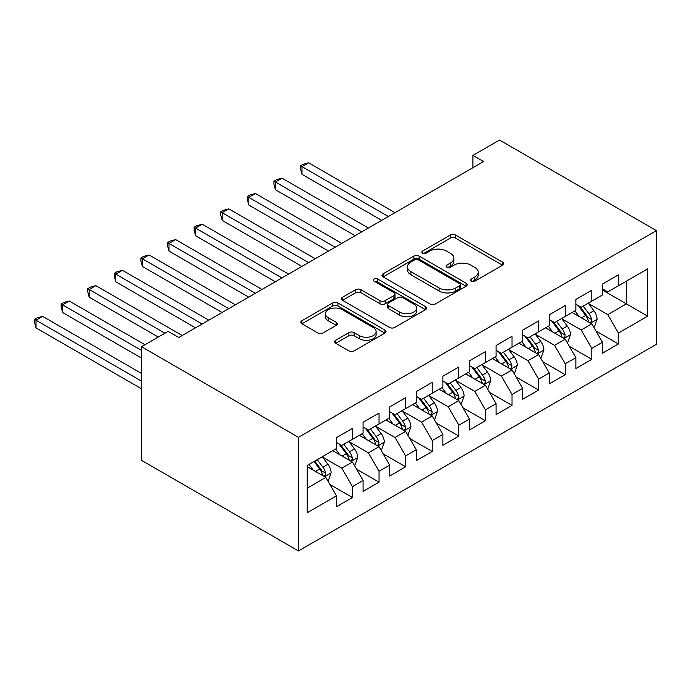 <?xml version="1.0" encoding="UTF-8"?>
<svg xmlns="http://www.w3.org/2000/svg" width="691" height="691" viewBox="0 0 691 691"><rect width="100%" height="100%" fill="white"/><g stroke="black" fill="none" stroke-linecap="round" stroke-linejoin="round"><path stroke-width="1.04" d="M471.141 281.202A2.583 1.494 0 0 0 474.795 281.202L502.538 265.189A3.688 2.133 0 0 0 503.618 263.677A3.688 2.133 0 0 0 502.538 262.174L455.542 235.044A3.688 2.133 0 0 0 450.325 235.044L422.581 251.058A2.583 1.494 0 0 0 421.821 252.111A2.583 1.494 0 0 0 422.581 253.165A2.583 1.494 0 0 0 426.235 253.165L429.828 251.092A11.816 6.824 0 0 1 446.533 251.092L450.454 253.355A11.816 6.824 0 0 1 453.909 258.175A11.816 6.824 0 0 1 450.454 263.003L446.861 265.076A2.583 1.494 0 0 0 446.101 266.13A2.583 1.494 0 0 0 446.861 267.184A2.583 1.494 0 0 0 450.515 267.184L454.108 265.111A11.816 6.824 0 0 1 470.813 265.111L474.734 267.374A11.816 6.824 0 0 1 478.189 272.194A11.816 6.824 0 0 1 474.734 277.022L471.141 279.095A2.583 1.494 0 0 0 470.381 280.149A2.583 1.494 0 0 0 471.141 281.202L471.141 279.095M335.714 340.248A3.688 2.133 0 0 0 334.625 341.76A3.688 2.133 0 0 0 335.714 343.263L348.895 350.873A3.688 2.133 0 0 0 354.112 350.873L384.922 333.088A3.688 2.133 0 0 0 386.001 331.585A3.688 2.133 0 0 0 384.922 330.073L337.934 302.943A3.688 2.133 0 0 0 332.708 302.943L301.898 320.728A3.688 2.133 0 0 0 300.818 322.239A3.688 2.133 0 0 0 301.898 323.742L317.825 332.941A3.688 2.133 0 0 0 323.051 332.941L336.232 325.331A3.688 2.133 0 0 0 337.312 323.82A3.688 2.133 0 0 0 336.232 322.317L328.337 317.756A9.873 5.701 0 0 1 325.444 313.723A9.873 5.701 0 0 1 331.542 308.454A9.873 5.701 0 0 1 342.304 309.689L373.244 327.551A9.873 5.701 0 0 1 376.129 331.585A9.873 5.701 0 0 1 370.039 336.854A9.873 5.701 0 0 1 359.268 335.619L354.112 332.639A3.688 2.133 0 0 0 348.895 332.639L335.714 340.248L335.714 343.263M141.525 346.727L298.452 437.325L298.452 550.96L141.525 460.361L141.525 346.727L168.12 331.369L178.762 337.51L483.57 161.539L472.929 155.397L472.929 167.68M472.929 155.397L499.524 140.04L656.45 230.639L298.452 437.325M430.087 303.997A3.688 2.133 0 0 0 435.313 303.997L466.114 286.212A3.688 2.133 0 0 0 467.194 284.709A3.688 2.133 0 0 0 466.114 283.198L419.126 256.067A3.688 2.133 0 0 0 413.9 256.067L383.099 273.852A3.688 2.133 0 0 0 382.011 275.363A3.688 2.133 0 0 0 383.099 276.866L430.087 303.997M375.118 281.764A2.583 1.494 0 0 1 377.744 282.127L377.744 279.052L425.518 306.64A3.688 2.133 0 0 1 426.597 308.143A3.688 2.133 0 0 1 425.518 309.654L394.716 327.439A3.688 2.133 0 0 1 389.491 327.439L342.494 300.309L342.494 297.294A3.688 2.133 0 0 0 341.414 298.797A3.688 2.133 0 0 0 342.494 300.309M342.494 297.294L355.684 289.684A3.688 2.133 0 0 1 360.901 289.684L379.964 300.68A3.688 2.133 0 0 0 385.181 300.68L393.93 295.636A3.688 2.133 0 0 0 395.01 294.124A3.688 2.133 0 0 0 393.93 292.621L374.09 281.168A2.583 1.494 0 0 1 373.33 280.114A2.583 1.494 0 0 1 374.928 278.732A2.583 1.494 0 0 1 377.744 279.052M298.452 550.96L656.45 344.273L656.45 230.639M602.457 290.065L626.392 303.885L626.392 281.159L647.674 268.877L618.419 285.763L618.419 274.863L602.457 284.079L602.457 294.979L591.816 301.121L591.816 290.22L575.862 299.436L575.862 310.337L565.221 316.478L565.221 305.577L549.259 314.785L549.259 325.694L538.626 331.835L538.626 320.926L522.664 330.143L522.664 341.043L512.022 347.193L512.022 336.284L496.069 345.5L496.069 356.401L485.428 362.542L485.428 351.641L469.474 360.857L469.474 371.758L458.833 377.899L458.833 366.999L442.871 376.215L442.871 387.115L432.238 393.257L432.238 382.356L416.276 391.564L416.276 402.473L405.634 408.614L405.634 397.714L389.681 406.921L389.681 417.822L379.039 423.972L379.039 413.063L363.077 422.279L363.077 433.179L352.445 439.321L352.445 428.42L336.482 437.636L336.482 448.537L307.227 465.432L307.227 512.722L336.482 495.836L325.841 477.403L307.227 466.658M647.674 268.877L647.674 316.167L618.419 333.062L607.778 314.638L588.49 303.504M595.944 330.989L618.419 343.963L618.419 333.062M618.419 343.963L602.457 353.179L602.457 342.278L591.816 348.419L581.183 329.987L561.895 318.853M569.341 346.346L591.816 359.32L591.816 348.419M591.816 359.32L575.862 368.536L575.862 357.636L565.221 363.777L554.579 345.345L535.3 334.211M542.746 361.704L565.221 374.677L565.221 363.777M565.221 374.677L549.259 383.894L549.259 372.985L538.626 379.126L527.984 360.702L508.697 349.568M516.151 377.053L538.626 390.035L538.626 379.126M538.626 390.035L522.664 399.243L522.664 388.342L512.022 394.483L501.39 376.059L482.102 364.926M489.548 392.41L512.022 405.392L512.022 394.483M512.022 405.392L496.069 414.6L496.069 403.699L485.428 409.841L474.786 391.417L455.507 380.283M462.953 407.768L485.428 420.741L485.428 409.841M485.428 420.741L469.474 429.957L469.474 419.057L458.833 425.198L448.191 406.766L428.912 395.641M436.358 423.125L458.833 436.099L458.833 425.198M458.833 436.099L442.871 445.315L442.871 434.414L432.238 440.556L421.596 422.123L402.309 410.99M409.763 438.483L432.238 451.456L432.238 440.556M432.238 451.456L416.276 460.672L416.276 449.763L405.634 455.913L395.002 437.481L375.714 426.347M383.16 453.84L405.634 466.814L405.634 455.913M405.634 466.814L389.681 476.021L389.681 465.121L379.039 471.262L368.398 452.838L349.119 441.704M356.565 469.189L379.039 482.171L379.039 471.262M379.039 482.171L363.077 491.379L363.077 480.478L352.445 486.619L341.803 468.196L322.516 457.062M329.97 484.546L352.445 497.52L352.445 486.619M352.445 497.52L336.482 506.736L336.482 495.836M336.482 442.395L341.803 445.47L352.445 439.321M307.227 488.157L325.841 477.403M363.077 427.038L368.398 430.113L379.039 423.972M341.803 468.196L352.445 462.054L332.76 450.687M363.077 480.478L352.445 462.054M389.681 411.681L395.002 414.755L405.634 408.614M368.398 452.838L379.039 446.697L359.355 435.33M389.681 465.121L379.039 446.697M416.276 396.332L421.596 399.398L432.238 393.257M395.002 437.481L405.634 431.339L385.958 419.973M416.276 449.763L405.634 431.339M442.871 380.974L448.191 384.041L458.833 377.899M421.596 422.123L432.238 415.982L412.553 404.624M442.871 434.414L432.238 415.982M469.474 365.617L474.786 368.683L485.428 362.542M448.191 406.766L458.833 400.625L439.148 389.266M469.474 419.057L458.833 400.625M496.069 350.259L501.39 353.334L512.022 347.193M474.786 391.417L485.428 385.276L465.743 373.909M496.069 403.699L485.428 385.276M522.664 334.902L527.984 337.977L538.626 331.835M501.39 376.059L512.022 369.918L492.346 358.551M522.664 388.342L512.022 369.918M549.259 319.544L554.579 322.619L565.221 316.478M527.984 360.702L538.626 354.561L518.941 343.194M549.259 372.985L538.626 354.561M575.862 304.195L581.183 307.262L591.816 301.121M554.579 345.345L565.221 339.203L545.536 327.845M575.862 357.636L565.221 339.203M602.457 288.838L607.778 291.904L618.419 285.763M581.183 329.987L591.816 323.846L572.139 312.487M602.457 342.278L591.816 323.846M607.778 314.638L626.392 303.885L647.674 316.167M472.178 281.565L474.734 280.088A11.816 6.824 0 0 0 478.189 275.268L478.189 272.194M453.909 258.175L453.909 261.25A11.816 6.824 0 0 1 450.454 266.07L447.898 267.547M502.487 265.214L455.542 238.11A3.688 2.133 0 0 0 450.325 238.11L423.618 253.528M466.062 286.247L419.126 259.142A3.688 2.133 0 0 0 413.9 259.142L383.142 276.901M459.593 285.763A2.583 1.494 0 0 0 460.344 284.709A2.583 1.494 0 0 0 459.593 283.655L418.34 259.833A2.583 1.494 0 0 0 414.686 259.833L410.903 262.019A11.816 6.824 0 0 0 407.44 266.847A11.816 6.824 0 0 0 410.903 271.667L439.096 287.948A11.816 6.824 0 0 0 455.801 287.948L459.593 285.763L459.593 288.829A2.583 1.494 0 0 0 460.344 287.776L460.344 284.709M407.44 266.847L407.44 269.913A11.816 6.824 0 0 0 410.903 274.742L410.903 271.667M459.593 288.829L455.801 291.023A11.816 6.824 0 0 1 439.096 291.023L410.903 274.742M342.546 300.335L355.684 292.751L355.684 289.684M395.01 294.124L395.01 297.199A3.688 2.133 0 0 1 393.93 298.702L385.181 303.755A3.688 2.133 0 0 1 379.964 303.755L360.901 292.751A3.688 2.133 0 0 0 355.684 292.751M377.744 282.127L425.466 309.68M399.735 312.099A9.873 5.701 0 0 0 410.497 313.334A9.873 5.701 0 0 0 416.595 308.074A9.873 5.701 0 0 0 413.702 304.04L402.81 297.743A3.688 2.133 0 0 0 397.584 297.743L388.834 302.796A3.688 2.133 0 0 0 387.755 304.299A3.688 2.133 0 0 0 388.834 305.811L399.735 312.099L399.735 315.174A9.873 5.701 0 0 0 410.497 316.409A9.873 5.701 0 0 0 416.595 311.14L416.595 308.074M387.755 304.299L387.755 307.374A3.688 2.133 0 0 0 388.834 308.877L388.834 305.811M399.735 315.174L388.834 308.877M376.129 331.585L376.129 334.651A9.873 5.701 0 0 1 370.039 339.92A9.873 5.701 0 0 1 359.268 338.685L354.112 335.714A3.688 2.133 0 0 0 348.895 335.714L335.757 343.297M325.444 313.723L325.444 316.798A9.873 5.701 0 0 0 328.337 320.823L328.337 317.756M336.18 325.357L328.337 320.823M384.87 333.122L337.934 306.018A3.688 2.133 0 0 0 332.708 306.018L301.95 323.777M593.785 327.258L594.424 326.886L597.084 319.207A9.968 5.753 -120 0 0 593.906 310.725L588.248 303.176M579.248 316.59L574.955 310.855M572.943 312.954L572.459 312.297M394.993 212.673L308.635 162.808L301.984 166.652L301.984 174.331L381.7 220.351M589.941 322.766L591.487 321.375L591.703 319.639A9.968 5.753 -120 0 0 588.853 313.636L583.195 306.096M579.974 306.571L586.953 315.882A5.079 2.928 60 0 1 587.877 317.428L591.703 319.639M578.22 305.552L585.657 315.485A9.968 5.753 60 0 1 588.507 321.479L588.715 322.058M301.984 174.331L300.525 168.88L300.525 165.805L388.351 216.508M300.525 165.805L303.185 164.268L308.635 162.808M567.19 342.615L567.829 342.244L570.49 334.565A9.968 5.753 -120 0 0 567.302 326.074L561.653 318.534M552.653 331.948L548.36 326.212M546.348 328.311L545.855 327.655M368.398 228.03L282.04 178.166L275.389 182.009L275.389 189.688L355.096 235.709M563.346 338.124L564.884 336.733L565.108 334.988A9.968 5.753 -120 0 0 562.249 328.994L556.601 321.453M553.379 321.92L560.358 331.239A5.079 2.928 60 0 1 561.282 332.786L565.108 334.988M551.625 320.909L559.062 330.842A9.968 5.753 60 0 1 561.913 336.837L562.111 337.407M275.389 189.688L273.93 184.229L273.93 181.163L361.747 231.865M273.93 181.163L276.59 179.625L282.04 178.166M540.595 357.973L541.234 357.601L543.886 349.922A9.968 5.753 -120 0 0 540.707 341.432L535.059 333.891M526.05 347.305L521.757 341.57M519.753 343.66L519.261 343.012M341.803 243.387L255.445 193.523L248.795 197.358L248.795 205.037L328.501 251.058M536.743 353.472L538.289 352.09L538.505 350.346A9.968 5.753 -120 0 0 535.655 344.351L530.006 336.811M526.775 337.277L533.754 346.597A5.079 2.928 60 0 1 534.679 348.134L538.505 350.346M525.022 336.267L532.459 346.191A9.968 5.753 60 0 1 535.318 352.194L535.516 352.764M248.795 205.037L247.326 199.587L247.326 196.52L335.152 247.223M247.326 196.52L249.987 194.983L255.445 193.523M513.992 373.321L514.631 372.959L517.291 365.28A9.968 5.753 -120 0 0 514.113 356.789L508.464 349.249M499.455 362.663L495.162 356.927M493.149 359.018L492.666 358.37M315.208 258.736L228.842 208.881L222.191 212.716L222.191 220.394L301.907 266.415M510.148 368.83L511.694 367.439L511.91 365.703A9.968 5.753 -120 0 0 509.06 359.709L503.411 352.168M500.18 352.635L507.159 361.954A5.079 2.928 60 0 1 508.084 363.492L511.91 365.703M498.427 351.624L505.864 361.548A9.968 5.753 60 0 1 508.714 367.543L508.922 368.122M222.191 220.394L220.731 214.944L220.731 211.878L308.557 262.58M220.731 211.878L223.392 210.34L228.842 208.881M487.397 388.679L488.036 388.316L490.696 380.637A9.968 5.753 -120 0 0 487.509 372.147L481.86 364.606M472.86 378.012L468.567 372.285M466.555 374.375L466.071 373.727M288.605 274.094L202.247 224.238L195.596 228.073L195.596 235.752L275.312 281.773M483.553 384.187L485.091 382.797L485.315 381.061A9.968 5.753 -120 0 0 482.456 375.066L476.807 367.517M473.585 367.992L480.565 377.303A5.079 2.928 60 0 1 481.489 378.849L485.315 381.061M471.832 366.981L479.269 376.906A9.968 5.753 60 0 1 482.119 382.9L482.327 383.479M195.596 235.752L194.136 230.302L194.136 227.227L281.954 277.937M194.136 227.227L196.797 225.698L202.247 224.238M460.802 404.036L461.441 403.665L464.093 395.986A9.968 5.753 -120 0 0 460.914 387.504L455.265 379.964M446.265 393.369L441.964 387.634M439.96 389.733L439.467 389.076M262.01 289.451L175.652 239.587L169.001 243.431L169.001 251.109L248.708 297.13M456.95 399.545L458.496 398.154L458.712 396.418A9.968 5.753 -120 0 0 455.861 390.424L450.212 382.874M446.991 383.35L453.97 392.661A5.079 2.928 60 0 1 454.885 394.207L458.712 396.418M445.237 382.339L452.674 392.263A9.968 5.753 60 0 1 455.524 398.258L455.723 398.837M169.001 251.109L167.533 245.659L167.533 242.584L255.359 293.286M167.533 242.584L170.193 241.047L175.652 239.587M434.198 419.394L434.838 419.022L437.498 411.344A9.968 5.753 -120 0 0 434.319 402.862L428.67 395.312M419.662 408.726L415.369 402.991M413.365 405.09L412.873 404.434M235.415 304.809L149.049 254.944L142.406 258.788L142.406 266.467L222.113 312.487M430.355 414.902L431.901 413.512L432.117 411.767A9.968 5.753 -120 0 0 429.266 405.772L423.618 398.232M420.387 398.707L427.366 408.018A5.079 2.928 60 0 1 428.29 409.564L432.117 411.767M418.634 397.688L426.071 407.621A9.968 5.753 60 0 1 428.93 413.615L429.128 414.194M142.406 266.467L140.938 261.017L140.938 257.942L228.764 308.644M140.938 257.942L143.598 256.404L149.049 254.944M407.604 434.751L408.243 434.38L410.903 426.701A9.968 5.753 -120 0 0 407.725 418.21L402.067 410.67M393.067 424.084L388.774 418.349M386.761 420.439L386.278 419.791M208.812 320.166L122.454 270.302L115.803 274.146L115.803 281.816L195.518 327.836M403.76 430.251L405.306 428.869L405.522 427.124A9.968 5.753 -120 0 0 402.672 421.13L397.014 413.589M393.792 414.056L400.771 423.376A5.079 2.928 60 0 1 401.696 424.913L405.522 427.124M392.039 413.045L399.476 422.97A9.968 5.753 60 0 1 402.326 428.973L402.533 429.543M115.803 281.816L114.343 276.365L114.343 273.299L202.169 324.001M114.343 273.299L117.004 271.762L122.454 270.302M381.009 450.109L381.648 449.737L384.308 442.059A9.968 5.753 -120 0 0 381.121 433.568L375.472 426.027M366.472 439.441L362.17 433.706M360.166 435.796L359.674 435.149M182.217 335.515L95.859 285.659L89.208 289.494L89.208 297.173L158.282 337.053M377.165 445.609L378.703 444.218L378.927 442.482A9.968 5.753 -120 0 0 376.068 436.487L370.419 428.947M367.197 429.413L374.176 438.733A5.079 2.928 60 0 1 375.092 440.271L378.927 442.482M365.444 428.403L372.881 438.327A9.968 5.753 60 0 1 375.731 444.322L375.93 444.9M89.208 297.173L87.748 291.723L87.748 288.657L164.933 333.217M87.748 288.657L90.409 287.119L95.859 285.659M354.414 465.458L355.044 465.095L357.705 457.416A9.968 5.753 -120 0 0 354.526 448.925L348.877 441.385M339.868 454.79L335.576 449.064M333.572 451.154L333.079 450.506M144.98 344.731L69.255 301.017L62.613 304.852L62.613 312.531L141.525 358.093M350.562 460.966L352.108 459.575L352.324 457.839A9.968 5.753 -120 0 0 349.473 451.845L343.824 444.304M340.594 444.771L347.573 454.082A5.079 2.928 60 0 1 348.497 455.628L352.324 457.839M338.84 443.76L346.277 453.685A9.968 5.753 60 0 1 349.136 459.679L349.335 460.258M62.613 312.531L61.145 307.08L61.145 304.005L141.525 350.415M61.145 304.005L63.805 302.477L69.255 301.017M327.81 480.815L328.45 480.444L331.11 472.765A9.968 5.753 -120 0 0 327.931 464.283L322.282 456.742M313.273 470.148L308.981 464.412M141.525 373.451L42.661 316.374L36.01 320.209L36.01 327.888L141.525 388.8M323.967 476.324L325.513 474.933L325.729 473.197A9.968 5.753 -120 0 0 322.878 467.202L317.221 459.653M314.725 461.096L320.978 469.439A5.079 2.928 60 0 1 321.902 470.986L325.729 473.197M314.034 461.502L319.683 469.042A9.968 5.753 60 0 1 322.533 475.037L322.74 475.615M36.01 327.888L34.55 322.438L34.55 319.363L141.525 381.13M34.55 319.363L37.21 317.825L42.661 316.374M474.734 280.088L474.734 277.022M446.861 267.184L446.861 265.076M450.454 266.07L450.454 263.003M422.581 253.165L422.581 251.058M450.325 238.11L450.325 235.044M455.542 238.11L455.542 235.044M502.538 265.189L502.538 262.174M383.099 276.866L383.099 273.852M413.9 259.142L413.9 256.067M419.126 259.142L419.126 256.067M466.114 286.212L466.114 283.198M439.096 291.023L439.096 287.948M455.801 291.023L455.801 287.948M360.901 292.751L360.901 289.684M379.964 303.755L379.964 300.68M385.181 303.755L385.181 300.68M393.93 298.702L393.93 295.636M425.518 309.654L425.518 306.64M348.895 335.714L348.895 332.639M354.112 335.714L354.112 332.639M359.268 338.685L359.268 335.619M336.232 325.331L336.232 322.317M301.898 323.742L301.898 320.728M332.708 306.018L332.708 302.943M337.934 306.018L337.934 302.943M384.922 333.088L384.922 330.073M590.572 323.129L597.015 319.406M588.853 313.636L593.906 310.725M581.494 317.886L585.657 315.485M563.968 338.486L570.42 334.755M562.249 328.994L567.302 326.074M554.899 333.243L559.062 330.842M537.373 353.835L543.826 350.112M535.655 344.351L540.707 341.432M528.295 348.601L532.459 346.191M510.779 369.193L517.222 365.47M509.06 359.709L514.113 356.789M501.701 363.958L505.864 361.548M484.175 384.55L490.627 380.827M482.456 375.066L487.509 372.147M475.106 379.307L479.269 376.906M457.58 399.908L464.032 396.185M455.861 390.424L460.914 387.504M448.502 394.665L452.674 392.263M430.985 415.265L437.438 411.542M429.266 405.772L434.319 402.862M421.907 410.022L426.071 407.621M404.39 430.614L410.834 426.891M402.672 421.13L407.725 418.21M395.312 425.38L399.476 422.97M377.787 445.971L384.239 442.249M376.068 436.487L381.121 433.568M368.718 440.737L372.881 438.327M351.192 461.329L357.644 457.606M349.473 451.845L354.526 448.925M342.114 456.086L346.277 453.685M324.597 476.686L331.041 472.964M322.878 467.202L327.931 464.283M315.519 471.443L319.683 469.042"/></g></svg>
